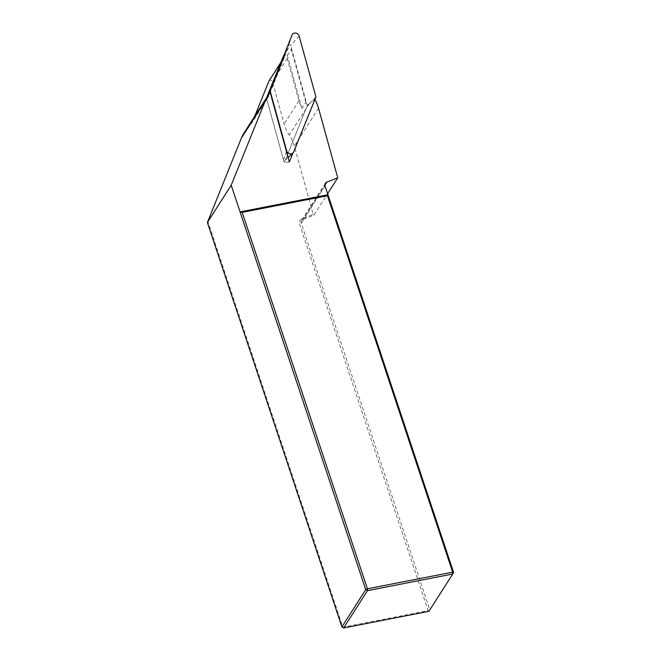 <?xml version="1.0" encoding="UTF-8"?>
<svg xmlns="http://www.w3.org/2000/svg" width="661" height="661" viewBox="0 0 661 661"><rect width="100%" height="100%" fill="white"/><g stroke="black" fill="none" stroke-linecap="round" stroke-linejoin="round"><path stroke-width="0.5" stroke-dasharray="3.31 2.48" d="M314.892 99.538A38.247 33.612 32.6 0 0 314.702 99.208L307.505 105.066A38.247 33.612 -147.4 0 1 305.878 102.265L301.97 108.379A38.247 33.612 -147.4 0 1 298.954 100.811L287.262 58.457A1.909 1.677 32.6 0 0 283.734 57.92L268.283 96.159A38.247 33.612 -147.4 0 1 265.788 101.009A38.247 33.612 -147.4 0 1 264.607 102.711L268.515 96.597A38.247 33.612 -147.4 0 1 266.647 98.869L270.175 92.457M269.06 80.865A1.909 1.677 -147.4 0 1 272.456 81.642L284.147 123.995A38.247 33.612 32.6 0 0 289.254 135.067A38.247 33.612 -147.4 0 1 294.352 146.139L313.198 214.395L302.011 218.75A5.255 4.619 32.6 0 0 299.565 224.178L428.113 610.599L342.861 627.239L207.785 221.195M243.868 133.249A38.247 33.612 -147.4 0 1 247.421 128.721A38.247 33.612 32.6 0 0 250.982 124.194A38.247 33.612 32.6 0 0 253.485 119.344L254.749 116.212M314.702 99.208L292.939 153.046M341.911 626.917L343.662 627.95M453.611 572.467L429.799 609.773L301.251 223.352A3.826 3.363 -147.4 0 1 301.54 220.6A3.826 3.363 -147.4 0 1 303.035 219.402L313.942 215.147L327.616 193.723M313.198 214.395L313.942 215.147M428.113 610.599L428.906 611.318L429.799 609.773L428.113 610.599M307.505 105.066L284.247 162.623L289.353 161.92M305.878 102.265L291.294 49.468A1.909 1.677 32.6 0 0 287.775 48.931L268.515 96.597M284.247 162.623L266.647 98.869M266.755 97.407L264.607 102.711M301.97 108.379L287.395 55.582A1.909 1.677 32.6 0 0 283.999 54.805M268.209 95.134L266.829 99.53L283.429 159.665A1.033 0.909 32.6 0 0 285.329 159.954L307.266 105.661L290.666 45.518A1.033 0.909 -147.4 0 0 288.766 45.237L266.829 99.53M315.941 96.936L307.266 105.661M298.954 100.811L284.147 123.995M287.262 58.457L272.456 81.642M283.734 57.92L280.942 62.308M268.283 96.159L253.485 119.344M267.565 97.184L247.421 128.721M318.544 108.264L294.352 146.139M309.389 103.521L289.254 135.067M302.011 218.75L303.035 219.402L324.89 185.163M325.072 186.047L301.251 223.352L299.565 224.178M287.395 55.582L291.294 49.468M287.775 48.931L284.065 54.747M286.461 151.435L283.429 159.665M293.707 151.947L285.329 159.954M299.119 36L290.666 45.518M292.071 34.934L288.766 45.237M280.991 62.175L283.866 57.681M250.982 124.194L265.788 101.009M325.361 183.304L301.54 220.6M284.114 54.615L287.899 48.691M285.131 160.243L288.13 157.475"/><path stroke-width="0.99" d="M254.749 116.212L268.936 81.113A1.909 1.677 -147.4 0 1 269.06 80.865L280.991 62.175M292.939 153.046L289.353 161.92L270.175 92.457A38.247 33.612 32.6 0 0 268.052 95.374A38.247 33.612 32.6 0 0 265.548 100.224L231.201 185.22L240.083 211.908L327.963 194.755L453.611 572.467L452.727 574.012L367.475 590.653L343.662 627.95L428.906 611.318L452.727 574.012L452.661 572.153L327.443 195.722L242.199 212.363L367.417 588.786L452.661 572.153L453.611 572.467M327.616 193.723L337.754 177.85L326.848 182.097A3.826 3.363 32.6 0 0 325.361 183.304A3.826 3.363 32.6 0 0 325.072 186.047L327.963 194.755L327.443 195.722M337.754 177.85L318.544 108.264A38.247 33.612 32.6 0 0 314.892 99.538M231.201 185.22L207.389 222.517L241.364 138.099A38.247 33.612 -147.4 0 1 243.868 133.249L268.052 95.374M207.389 222.517L341.911 626.917L365.731 589.62L240.083 211.908L242.199 212.363M343.662 627.95L341.911 626.917M367.417 588.786L365.731 589.62L367.475 590.653L367.417 588.786M284.114 54.615L283.999 54.805A1.909 1.677 32.6 0 0 283.875 55.045L266.755 97.407M269.837 89.946L286.667 150.882A3.826 3.363 32.6 0 0 289.361 153.658A3.826 3.363 32.6 0 0 292.963 153.022A3.826 3.363 32.6 0 0 293.707 151.947L315.941 96.936L299.119 36A3.826 3.363 -147.4 0 0 295.707 33.05A3.826 3.363 -147.4 0 0 292.071 34.934L268.209 95.134M280.942 62.308L268.936 81.113M265.548 100.224L241.364 138.099M326.848 182.097L324.89 185.163M286.667 150.882L286.461 151.435M288.13 157.475L292.963 153.022"/></g></svg>

